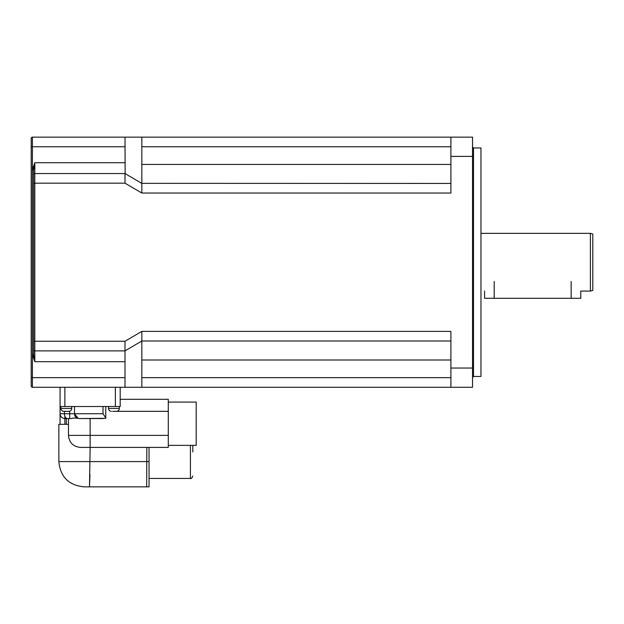 <?xml version="1.0" encoding="UTF-8"?>
<svg xmlns="http://www.w3.org/2000/svg" width="624" height="624" viewBox="0 0 624 624"><rect width="100%" height="100%" fill="white"/><g stroke="black" fill="none" stroke-linecap="round" stroke-linejoin="round"><path stroke-width="0.94" d="M141.835 331.383L141.835 387.278L450.895 387.278L450.895 331.383L141.835 331.383L125.003 341.258L125.003 350.883L34.811 350.883A1.201 1.201 0 0 1 33.602 349.682L33.602 341.258L33.602 354.487L34.811 361.702L33.602 354.487L33.602 169.939L33.602 354.487L32.401 354.487L32.401 169.939L33.602 169.939L34.811 162.724L33.602 169.939L33.602 174.751L33.602 169.939M33.602 341.258L33.602 174.751A1.201 1.201 0 0 1 34.811 173.55L34.811 162.724L32.401 169.939L32.401 146.765L31.2 146.765L31.2 386.077A1.201 1.201 0 0 0 32.401 387.278L32.401 354.487L34.811 361.702L34.811 173.55L125.003 173.55L125.003 183.167L33.602 183.167L33.602 341.258L125.003 341.258M31.2 146.765L31.2 138.349A1.201 1.201 0 0 1 32.401 137.147L125.003 137.147L125.143 173.628M34.811 173.55A1.201 1.201 0 0 0 33.602 174.751L33.602 183.167M141.835 387.278L32.401 387.278M141.835 193.042L450.895 193.042L450.895 137.147L141.835 137.147L141.835 193.042L125.003 183.167M141.835 137.147L125.003 137.147M450.895 341L141.835 341L125.003 350.883L125.003 387.278M450.895 183.425L141.687 183.339M473.507 147.966L473.507 376.459L480.964 376.459L480.964 147.966L473.507 147.966L472.54 147.007M450.895 387.278L472.54 387.278L472.54 137.147L450.895 137.147L472.54 137.147M590.398 291.073L592.8 290.433L592.8 234L590.398 233.353L590.398 291.073L580.772 291.073L580.772 298.288L484.567 298.288L484.567 291.073M68.476 435.38C69.194 442.689 73.203 446.698 80.504 447.408L90.129 447.408L90.129 435.38L68.476 435.38L68.476 418.548L67.306 418.548L71.479 418.548C72.844 417.869 75.395 417.869 79.131 418.548L79.303 418.548C76.541 418.423 74.942 416.816 74.49 413.735A4.813 4.813 0 0 0 78.101 418.392L74.49 413.735L60.06 413.735L60.06 424.32L68.476 424.32M103.007 406.52L103.007 413.735L105.76 417.901L105.76 406.52L105.76 417.901M79.303 418.548L105.76 418.322M60.06 387.278L60.06 413.735C60.349 416.66 61.948 418.259 64.873 418.548L67.306 418.548C65.621 418.423 64.662 416.816 64.444 413.735L64.444 411.333M74.49 406.52L74.49 413.735L103.007 413.735M79.131 418.548L103.132 418.548M60.06 406.52L120.19 406.52L120.19 387.278L120.19 406.52L120.19 399.305L168.293 399.305L168.293 435.38L90.129 435.38L90.129 418.548M146.843 447.408L146.648 486.853L89.497 486.853L90.129 447.408L168.293 447.408L168.293 435.38M168.293 402.074L196.193 402.074L196.193 445.364L168.293 445.364M112.632 411.333L168.293 411.333M68.843 411.333L63.788 411.333L68.843 411.333C70.567 411.169 71.534 410.21 71.729 408.447L60.902 408.447C61.09 410.202 62.049 411.169 63.788 411.333M71.729 406.52L71.729 408.447M149.05 447.408L149.05 486.853L84.115 486.853C68.773 485.355 60.356 476.939 58.859 461.596L149.05 461.596M192.824 451.979L192.824 445.364M89.497 486.595L89.989 474.513M60.06 424.32L58.859 424.32L58.859 461.596M125.003 162.724L34.811 162.724M125.003 146.765L32.401 146.765L32.401 137.147A1.201 1.201 0 0 0 31.2 138.349M125.003 377.66L31.2 377.66M125.003 361.702L34.811 361.702M450.895 377.66L141.835 377.66M141.835 146.765L450.895 146.765M141.835 164.424L450.895 164.424M141.835 360.001L450.895 360.001M450.895 368.043L472.54 368.043M450.895 156.39L472.54 156.39M69.685 418.548L69.685 411.208M119.348 406.52L119.348 408.447L108.521 408.447C108.709 410.202 109.668 411.169 111.407 411.333M115.378 387.278L115.378 406.52M64.873 387.278L64.873 406.52M190.421 445.364L190.421 478.436C191.006 479.045 191.81 478.249 192.824 476.034M64.873 424.32L64.873 416.317M66.316 418.548L66.316 424.32M571.155 298.288L571.155 281.455M494.192 298.288L494.192 281.455M125.003 173.542L141.835 183.425M473.507 376.459L472.54 377.419M590.398 233.353L480.964 233.353M108.521 406.52L108.521 408.447M119.348 408.447C119.168 410.202 118.201 411.169 116.462 411.333C118.201 411.169 119.168 410.202 119.348 408.447M60.902 406.52L60.902 408.447M149.05 478.436L190.421 478.436"/></g></svg>

